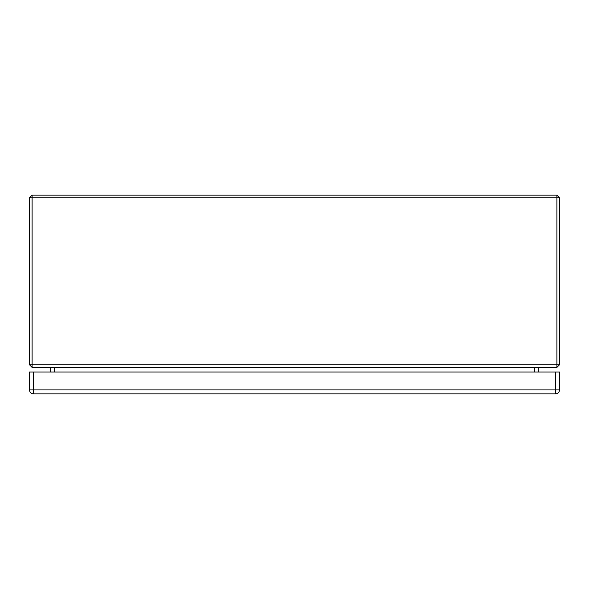 <?xml version="1.0" encoding="UTF-8"?>
<svg xmlns="http://www.w3.org/2000/svg" width="589" height="589" viewBox="0 0 589 589"><rect width="100%" height="100%" fill="white"/><g stroke="black" fill="none" stroke-linecap="round" stroke-linejoin="round"><path stroke-width="0.88" d="M50.654 372.027L50.654 367.389M538.346 367.389L538.346 372.027M556.899 195.106L556.899 197.757L559.55 197.757L556.899 195.106L32.1 195.106L29.45 197.757L29.45 364.738L32.1 367.389L32.1 364.738L29.45 364.738M559.55 197.757L559.55 364.738L32.1 364.738L32.1 195.106M29.45 197.757L556.899 197.757L556.899 367.389L32.1 367.389M556.899 367.389L559.55 364.738M559.55 389.918L559.55 372.027L29.45 372.027L29.45 389.918C29.7 392.318 31.026 393.643 33.426 393.894L555.574 393.894C557.974 393.643 559.3 392.318 559.55 389.918L555.574 389.918L555.574 393.894M534.37 367.389L534.37 372.027M54.63 372.027L54.63 367.389M33.426 372.027L33.426 389.918L555.574 389.918L555.574 372.027M33.426 393.894L33.426 389.918L29.45 389.918"/></g></svg>
